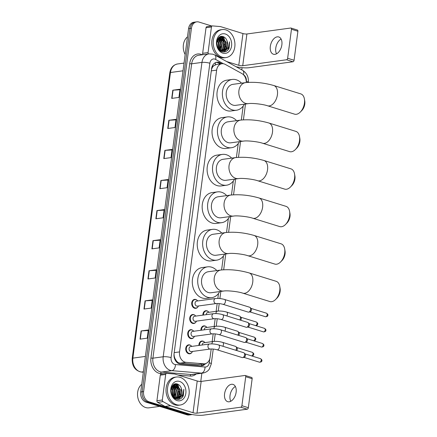 <?xml version="1.0" encoding="UTF-8"?>
<svg xmlns="http://www.w3.org/2000/svg" width="437" height="437" viewBox="0 0 437 437"><rect width="100%" height="100%" fill="white"/><g stroke="black" fill="none" stroke-linecap="round" stroke-linejoin="round"><path stroke-width="0.66" d="M202.894 315.126A4.523 3.458 -97.7 0 1 205.761 310.734A4.523 3.458 -97.7 0 1 206.947 310.838A4.523 3.458 -97.7 0 1 208.045 311.434M200.9 330.285A4.523 3.458 -97.7 0 1 203.762 325.887A4.523 3.458 -97.7 0 1 204.948 325.991A4.523 3.458 -97.7 0 1 206.051 326.592M198.901 345.438A4.523 3.458 -97.7 0 1 201.768 341.046A4.523 3.458 -97.7 0 1 202.954 341.15A4.523 3.458 -97.7 0 1 204.057 341.745M197.803 307.053A4.523 3.458 -97.7 0 1 195.787 308.336A4.523 3.458 -97.7 0 1 194.602 308.232A4.523 3.458 -97.7 0 1 191.701 303.551A4.523 3.458 -97.7 0 1 194.569 299.378A4.523 3.458 -97.7 0 1 195.754 299.482A4.523 3.458 -97.7 0 1 196.858 300.077M195.809 322.206A4.523 3.458 -97.7 0 1 193.793 323.495A4.523 3.458 -97.7 0 1 192.608 323.391A4.523 3.458 -97.7 0 1 189.702 318.71A4.523 3.458 -97.7 0 1 192.575 314.531A4.523 3.458 -97.7 0 1 193.76 314.635A4.523 3.458 -97.7 0 1 194.864 315.23M193.815 337.364A4.523 3.458 -97.7 0 1 191.799 338.648A4.523 3.458 -97.7 0 1 190.614 338.544A4.523 3.458 -97.7 0 1 187.708 333.863A4.523 3.458 -97.7 0 1 190.581 329.689A4.523 3.458 -97.7 0 1 191.767 329.793A4.523 3.458 -97.7 0 1 192.864 330.388M191.821 352.522A4.523 3.458 -97.7 0 1 189.8 353.806A4.523 3.458 -97.7 0 1 188.615 353.702A4.523 3.458 -97.7 0 1 185.714 349.021A4.523 3.458 -97.7 0 1 188.582 344.842A4.523 3.458 -97.7 0 1 189.767 344.946A4.523 3.458 -97.7 0 1 190.871 345.547M246.239 82.538A8.478 6.484 82.3 0 0 241.912 73.574L225.257 64.392A8.478 6.484 82.3 0 0 224.154 63.922A8.478 6.484 82.3 0 0 221.93 63.726A8.478 6.484 82.3 0 0 216.637 70.133L179.541 351.911A8.478 6.484 82.3 0 0 186.031 362.333L203.702 363.797A8.478 6.484 82.3 0 0 204.789 363.77A8.478 6.484 82.3 0 0 210.088 357.362L211.191 348.972M175.128 358.793A8.478 6.484 -97.7 0 1 174.172 355.723L174.15 355.865A2.824 2.163 82.3 0 0 175.128 358.793L176.258 360.651C177.291 362.136 178.596 362.961 180.17 363.131L197.841 364.595L204.789 363.77M221.93 63.726L216.32 64.49L213.704 65.796A2.824 2.163 82.3 0 0 212.06 67.91A8.478 1.83 -172.5 0 0 211.737 67.811M212.06 67.91L212.043 68.057A8.478 6.484 -97.7 0 1 213.704 65.796M212.043 68.057L211.47 69.592M174.03 354.008L174.172 355.723M212.158 341.63L213.185 333.813M214.152 326.472L215.184 318.655M216.151 311.319L217.178 303.502M217.85 298.416L218.5 293.478M221.597 269.935L223.433 256M226.53 232.451L228.365 218.522M231.468 194.973L233.298 181.038M236.401 157.495L238.236 143.56M241.333 120.011L243.169 106.082M221.778 63.747L220.215 62.89A8.478 6.484 82.3 0 0 219.117 62.415A8.478 6.484 82.3 0 0 216.894 62.223A8.478 6.484 82.3 0 0 211.595 68.631L174.068 353.691A8.478 6.484 82.3 0 0 180.557 364.119L200.883 365.802A8.478 6.484 82.3 0 0 201.97 365.774A8.478 6.484 82.3 0 0 205.576 363.595M216.178 62.376A8.478 6.484 -97.7 0 1 217.67 62.611A8.478 6.484 -97.7 0 1 218.773 63.086L220.335 63.944M178.706 393.906A11.302 8.647 -97.7 0 1 178.149 396.96A11.302 8.647 -97.7 0 0 178.706 393.906M177.974 397.479A11.302 8.647 -97.7 0 1 177.706 398.167A11.302 8.647 -97.7 0 0 177.974 397.479M177.679 398.227A11.302 8.647 -97.7 0 1 177.264 399.068A11.302 8.647 -97.7 0 0 177.679 398.227M177.171 383.981A11.302 8.647 -97.7 0 1 178.569 386.1A11.302 8.647 -97.7 0 0 177.171 383.981M180.104 394.212A11.302 8.647 -97.7 0 1 180.033 394.791A11.302 8.647 -97.7 0 0 180.104 394.212M179.787 396.064A11.302 8.647 -97.7 0 1 179.449 397.195A11.302 8.647 -97.7 0 0 179.787 396.064M179.252 397.719A11.302 8.647 -97.7 0 1 178.389 399.413A11.302 8.647 -97.7 0 0 179.252 397.719M224.449 46.464A11.302 8.647 -97.7 0 1 223.891 49.518A11.302 8.647 -97.7 0 0 224.449 46.464M223.717 50.036A11.302 8.647 -97.7 0 1 223.444 50.725A11.302 8.647 -97.7 0 0 223.717 50.036M223.422 50.785A11.302 8.647 -97.7 0 1 223.007 51.626A11.302 8.647 -97.7 0 0 223.422 50.785M222.908 36.539A11.302 8.647 -97.7 0 1 224.312 38.658A11.302 8.647 -97.7 0 0 222.908 36.539M225.847 46.77A11.302 8.647 -97.7 0 1 225.776 47.349A11.302 8.647 -97.7 0 0 225.847 46.77M225.53 48.622A11.302 8.647 -97.7 0 1 225.192 49.752A11.302 8.647 -97.7 0 0 225.53 48.622M224.995 50.277A11.302 8.647 -97.7 0 1 224.132 51.97A11.302 8.647 -97.7 0 0 224.995 50.277M192.231 414.555A8.478 6.484 -97.7 0 1 191.958 414.604A8.478 6.484 -97.7 0 1 189.734 414.407L148.968 401.767A8.478 6.484 -97.7 0 1 143.615 391.563L191.444 28.258A8.478 6.484 -97.7 0 1 196.737 21.85A8.478 6.484 -97.7 0 1 198.961 22.047L211.727 26.002M242.082 67.675L241.792 69.882M201.856 373.225L200.774 381.452M191.958 414.604L189.074 414.992A8.478 6.484 -97.7 0 1 186.85 414.8L146.084 402.16A8.478 6.484 -97.7 0 1 140.725 391.956L188.56 28.645L190.002 28.454A8.478 6.484 -97.7 0 1 195.295 22.047A8.478 6.484 -97.7 0 0 190.002 28.454L142.172 391.76L190.002 28.454L191.444 28.258M146.084 402.16L147.526 401.964A8.478 6.484 -97.7 0 1 142.172 391.76A8.478 6.484 -97.7 0 0 147.526 401.964L188.292 414.604L147.526 401.964L148.968 401.767M190.516 414.8A8.478 6.484 -97.7 0 1 188.292 414.604A8.478 6.484 -97.7 0 0 190.516 414.8M204.074 363.868A8.478 6.484 -97.7 0 1 201.244 365.818A8.478 5.386 -85.3 0 0 201.675 364.19M179.782 393.819A11.302 8.647 82.3 0 0 178.372 386.466M177.722 385.303A11.302 8.647 82.3 0 0 176.685 383.883M225.525 46.377A11.302 8.647 82.3 0 0 224.11 39.024M223.465 37.861A11.302 8.647 82.3 0 0 222.428 36.44M140.02 339.15L147.236 338.172L148.312 329.962L141.102 330.946L140.02 339.15M148.241 330.514L141.375 330.918A2.261 0.486 -172.5 0 0 141.102 330.946M143.981 309.057L151.197 308.08L152.278 299.869L145.062 300.853L143.981 309.057M152.202 300.421L145.341 300.825A2.261 0.486 -172.5 0 0 145.062 300.853M147.941 278.964L155.157 277.987L156.238 269.776L149.022 270.76L147.941 278.964M156.167 270.328L149.301 270.732A2.261 0.486 -172.5 0 0 149.022 270.76M151.907 248.872L159.123 247.888L160.199 239.684L152.983 240.661L151.907 248.872M160.128 240.235L153.261 240.64A2.261 0.486 -172.5 0 0 152.983 240.661M171.714 98.401L178.93 97.424L180.011 89.219L172.795 90.197L171.714 98.401M179.935 89.771L173.074 90.169A2.261 0.486 -172.5 0 0 172.795 90.197M167.753 128.5L174.969 127.517L176.045 119.312L168.835 120.29L167.753 128.5M175.974 119.864L169.108 120.262A2.261 0.486 -172.5 0 0 168.835 120.29M163.788 158.593L171.004 157.61L172.085 149.405L164.869 150.383L163.788 158.593M172.014 149.957L165.148 150.355A2.261 0.486 -172.5 0 0 164.869 150.383M159.827 188.686L167.043 187.702L168.125 179.498L160.909 180.476L159.827 188.686M168.054 180.049L161.187 180.454A2.261 0.486 -172.5 0 0 160.909 180.476M155.867 218.779L163.083 217.795L164.165 209.591L156.949 210.568L155.867 218.779M164.088 210.142L157.222 210.547A2.261 0.486 -172.5 0 0 156.949 210.568M188.56 28.645A8.478 6.484 -97.7 0 1 193.853 22.243L196.737 21.85M276.528 53.822A9.046 5.49 107.2 0 1 275.769 48.07A9.046 5.49 107.2 0 1 281.106 39.057M281.87 44.809A9.046 5.49 -72.8 0 0 278.773 36.959A9.046 5.49 -72.8 0 0 270.323 46.382A9.046 5.49 -72.8 0 0 273.42 54.232A9.046 5.49 -72.8 0 0 281.87 44.809M203.058 54.674A1.415 1.082 -97.7 0 1 202.664 53.303L208.072 52.566L211.442 26.99L206.029 27.722A1.415 1.082 -97.7 0 1 206.914 26.657L212.322 25.92A1.415 1.082 82.3 0 0 211.442 26.99M202.664 53.303L206.029 27.722M236.095 66.741A11.302 2.442 -172.5 0 0 249.166 67.708L292.998 61.754L286.563 59.76L242.726 65.714A2.824 0.612 7.5 0 1 238.777 65.293L226.634 61.524M297.176 30.016A1.415 0.858 107.2 0 1 297.417 30.038A1.415 0.858 107.2 0 1 297.897 31.262L291.463 29.268A1.415 0.858 -72.8 0 0 290.976 28.039A1.415 0.858 -72.8 0 0 290.742 28.023L246.905 33.977A2.824 0.612 7.5 0 1 242.956 33.556L220.521 26.602A1.415 1.082 82.3 0 0 220.335 26.564L212.502 25.914A1.415 1.082 82.3 0 0 212.322 25.92M286.563 59.76A1.415 0.858 -72.8 0 0 287.644 58.268L294.079 60.262L297.897 31.262M294.079 60.262A1.415 0.858 107.2 0 1 292.998 61.754M287.644 58.268L291.463 29.268M208.072 52.566A1.415 1.082 82.3 0 0 208.471 53.937M185.151 54.521A12.717 9.729 -97.7 0 1 187.473 36.877M222.275 57.252A14.131 10.81 -97.7 0 1 213.196 42.624A14.131 10.81 -97.7 0 1 222.171 29.574A14.131 10.81 -97.7 0 1 225.874 29.896A14.131 10.81 -97.7 0 1 234.953 44.525A14.131 10.81 -97.7 0 1 225.978 57.575A14.131 10.81 -97.7 0 1 222.275 57.252M225.978 57.575L224.531 57.771A14.131 10.81 -97.7 0 1 220.832 57.449A14.131 10.81 -97.7 0 1 211.754 42.821A14.131 10.81 -97.7 0 1 220.729 29.765L222.171 29.574M229.119 48.168L229.583 41.815C229.638 46.196 227.95 49.064 224.525 50.419A7.063 5.402 -97.7 0 0 227.196 41.313C226.464 38.969 225.192 37.424 223.383 36.686C215.96 33.638 214.185 49.703 221.969 51.692C225.05 52.516 227.431 51.342 229.119 48.168M225.334 33.999A9.893 7.566 -97.7 0 1 231.583 45.901A9.893 7.566 -97.7 0 1 222.815 53.15A9.893 7.566 -97.7 0 1 216.566 41.247A9.893 7.566 -97.7 0 1 225.334 33.999M221.117 51.102L221.783 50.921M222.001 50.845L224.339 48.966L225.541 42.089L221.646 37.189L220.117 36.987M220.751 51.118L222.012 50.932M222.231 50.861L224.793 48.906L225.989 42.028L222.094 37.123L219.352 37.227M220.499 50.954L220.843 50.768M221.056 50.637L222.537 49.212L223.739 42.334L219.844 37.429L219.276 37.287M220.619 51.036L221.078 50.829M221.297 50.708L222.985 49.152L224.186 42.269L220.292 37.369L219.456 37.183M220.084 50.217L220.734 49.457L221.93 42.575L218.593 37.904M220.33 50.342L221.182 49.397L222.384 42.515L218.768 37.719M219.063 49.507L220.128 42.821L217.866 38.871M219.325 49.714L220.581 42.76L218.047 38.593M218.036 48.228L218.325 43.066L217.173 40.384M218.292 48.649L218.779 43.006L217.336 39.931M217.184 46.24L216.757 42.498M220.341 36.948L219.593 37.063M219.658 50.293L222.695 50.889L224.525 50.419M218.522 48.993L221.198 50.681L223.143 50.829M222.919 50.856L226.142 48.72L227.196 41.313M217.331 46.693L216.801 42.067M218.549 49.02L218.866 42.717L217.5 39.554M219.778 50.036L220.669 42.471L218.38 38.15M222.826 50.413L224.274 41.979L221.395 37.112M221.171 36.932L220.652 36.577M224.006 51.981L227.022 48.999M219.625 49.933L220.685 46.491M219.953 40.996L218.26 38.298M221.756 40.75L219.259 37.298M223.558 40.504L221.035 37.036M220.887 36.916L220.472 36.637M223.831 51.987L226.595 49.376M226.694 51.08L228.065 49.638L229.583 41.815M304.403 98.948L304.758 100.969A7.773 4.714 107.2 0 1 304.797 104.022A7.773 4.714 107.2 0 1 301.787 110.556L300.35 112.025A10.597 6.429 -72.8 0 0 304.452 103.11A10.597 6.429 -72.8 0 0 304.403 98.948A10.597 6.429 -72.8 0 0 300.825 93.906L273.791 85.526A10.597 6.429 107.2 0 1 277.419 94.731A10.597 6.429 107.2 0 1 267.515 105.77L294.549 114.155A10.597 6.429 -72.8 0 0 300.35 112.025M248.385 103.629A10.597 8.106 82.3 0 1 245.605 103.383A10.597 8.106 82.3 0 1 238.913 90.634A10.597 8.106 82.3 0 1 245.528 82.626L232.905 84.341A10.597 8.106 82.3 0 0 226.175 94.13A10.597 8.106 82.3 0 0 232.981 105.104A10.597 8.106 82.3 0 0 235.756 105.344L248.385 103.629C251.575 103.001 262.555 104.05 267.515 105.77M244.376 104.175A15.546 11.892 -97.7 0 1 236.422 110.244A15.546 11.892 -97.7 0 1 232.347 109.889A15.546 11.892 -97.7 0 1 222.367 93.797A15.546 11.892 -97.7 0 1 232.238 79.441A15.546 11.892 -97.7 0 1 236.313 79.796A15.546 11.892 -97.7 0 1 241.524 83.172M236.422 110.244L231.015 110.982A15.546 11.892 -97.7 0 1 226.94 110.627A15.546 11.892 -97.7 0 1 216.954 94.534A15.546 11.892 -97.7 0 1 226.825 80.173L232.238 79.441M299.471 136.426L299.826 138.447A7.773 4.714 107.2 0 1 299.858 141.501A7.773 4.714 107.2 0 1 296.854 148.034L295.417 149.503A10.597 6.429 -72.8 0 0 299.52 140.594A10.597 6.429 -72.8 0 0 299.471 136.426A10.597 6.429 -72.8 0 0 295.893 131.39L268.859 123.005A10.597 6.429 107.2 0 1 272.486 132.209A10.597 6.429 107.2 0 1 262.582 143.249L289.616 151.634A10.597 6.429 -72.8 0 0 295.417 149.503M243.447 141.107A10.597 8.106 82.3 0 1 240.672 140.867A10.597 8.106 82.3 0 1 233.975 128.112A10.597 8.106 82.3 0 1 240.596 120.104L227.972 121.819A10.597 8.106 82.3 0 0 221.237 131.608A10.597 8.106 82.3 0 0 228.048 142.582A10.597 8.106 82.3 0 0 230.823 142.823L243.447 141.107C246.637 140.479 257.617 141.528 262.582 143.249M239.443 141.654A15.546 11.892 -97.7 0 1 231.49 147.722A15.546 11.892 -97.7 0 1 227.415 147.367A15.546 11.892 -97.7 0 1 217.429 131.28A15.546 11.892 -97.7 0 1 227.306 116.919A15.546 11.892 -97.7 0 1 231.375 117.274A15.546 11.892 -97.7 0 1 236.586 120.65M231.49 147.722L226.076 148.46A15.546 11.892 -97.7 0 1 222.007 148.105A15.546 11.892 -97.7 0 1 212.021 132.012A15.546 11.892 -97.7 0 1 221.892 117.657L227.306 116.919M294.538 173.904L294.893 175.925A7.773 4.714 107.2 0 1 294.926 178.984A7.773 4.714 107.2 0 1 291.916 185.517L290.479 186.981A10.597 6.429 -72.8 0 0 294.582 178.072A10.597 6.429 -72.8 0 0 294.538 173.904A10.597 6.429 -72.8 0 0 290.96 168.868L263.926 160.483A10.597 6.429 107.2 0 1 267.548 169.687A10.597 6.429 107.2 0 1 257.644 180.732L284.684 189.112A10.597 6.429 -72.8 0 0 290.479 186.981M238.515 178.591A10.597 8.106 82.3 0 1 235.74 178.345A10.597 8.106 82.3 0 1 229.043 165.59A10.597 8.106 82.3 0 1 235.663 157.588L223.034 159.303A10.597 8.106 82.3 0 0 216.304 169.092A10.597 8.106 82.3 0 0 223.11 180.06A10.597 8.106 82.3 0 0 225.891 180.306L238.515 178.591C241.705 177.963 252.684 179.012 257.644 180.732M234.505 179.132A15.546 11.892 -97.7 0 1 226.557 185.206A15.546 11.892 -97.7 0 1 222.482 184.851A15.546 11.892 -97.7 0 1 212.497 168.758A15.546 11.892 -97.7 0 1 222.367 154.398A15.546 11.892 -97.7 0 1 226.442 154.758A15.546 11.892 -97.7 0 1 231.654 158.128M226.557 185.206L221.144 185.938A15.546 11.892 -97.7 0 1 217.069 185.583A15.546 11.892 -97.7 0 1 207.083 169.49A15.546 11.892 -97.7 0 1 216.96 155.135L222.367 154.398M289.6 211.388L289.955 213.409A7.773 4.714 107.2 0 1 289.993 216.462A7.773 4.714 107.2 0 1 286.983 222.996L285.547 224.465A10.597 6.429 -72.8 0 0 289.649 215.55A10.597 6.429 -72.8 0 0 289.6 211.388A10.597 6.429 -72.8 0 0 286.022 206.346L258.988 197.966A10.597 6.429 107.2 0 1 262.615 207.171A10.597 6.429 107.2 0 1 252.712 218.21L279.746 226.595A10.597 6.429 -72.8 0 0 285.547 224.465M233.582 216.069A10.597 8.106 82.3 0 1 230.802 215.823A10.597 8.106 82.3 0 1 224.11 203.074A10.597 8.106 82.3 0 1 230.731 195.066L218.101 196.781A10.597 8.106 82.3 0 0 211.371 206.57A10.597 8.106 82.3 0 0 218.178 217.539A10.597 8.106 82.3 0 0 220.953 217.784L233.582 216.069C236.772 215.441 247.752 216.49 252.712 218.21M229.572 216.615A15.546 11.892 -97.7 0 1 221.619 222.684A15.546 11.892 -97.7 0 1 217.55 222.329A15.546 11.892 -97.7 0 1 207.564 206.237A15.546 11.892 -97.7 0 1 217.435 191.881A15.546 11.892 -97.7 0 1 221.51 192.236A15.546 11.892 -97.7 0 1 226.721 195.612M221.619 222.684L216.211 223.422A15.546 11.892 -97.7 0 1 212.136 223.067A15.546 11.892 -97.7 0 1 202.151 206.974A15.546 11.892 -97.7 0 1 212.021 192.613L217.435 191.881M284.667 248.866L285.022 250.887A7.773 4.714 107.2 0 1 285.055 253.941A7.773 4.714 107.2 0 1 282.051 260.474L280.614 261.943A10.597 6.429 -72.8 0 0 284.716 253.034A10.597 6.429 -72.8 0 0 284.667 248.866A10.597 6.429 -72.8 0 0 281.089 243.83L254.055 235.445A10.597 6.429 107.2 0 1 257.683 244.649A10.597 6.429 107.2 0 1 247.779 255.689L274.813 264.074A10.597 6.429 -72.8 0 0 280.614 261.943M228.649 253.547A10.597 8.106 82.3 0 1 225.869 253.307A10.597 8.106 82.3 0 1 219.172 240.552A10.597 8.106 82.3 0 1 225.792 232.544L213.169 234.259A10.597 8.106 82.3 0 0 206.433 244.048A10.597 8.106 82.3 0 0 213.245 255.022A10.597 8.106 82.3 0 0 216.02 255.263L228.649 253.547C231.834 252.919 242.814 253.968 247.779 255.689M224.64 254.094A15.546 11.892 -97.7 0 1 216.686 260.162A15.546 11.892 -97.7 0 1 212.611 259.807A15.546 11.892 -97.7 0 1 202.626 243.72A15.546 11.892 -97.7 0 1 212.502 229.359A15.546 11.892 -97.7 0 1 216.577 229.715A15.546 11.892 -97.7 0 1 221.783 233.09M216.686 260.162L211.273 260.9A15.546 11.892 -97.7 0 1 207.204 260.545A15.546 11.892 -97.7 0 1 197.218 244.452A15.546 11.892 -97.7 0 1 207.089 230.097L212.502 229.359M279.735 286.344L280.09 288.365A7.773 4.714 107.2 0 1 280.122 291.419A7.773 4.714 107.2 0 1 277.113 297.958L275.681 299.421A10.597 6.429 -72.8 0 0 279.784 290.512A10.597 6.429 -72.8 0 0 279.735 286.344A10.597 6.429 -72.8 0 0 276.157 281.308L249.123 272.923A10.597 6.429 107.2 0 1 252.744 282.127A10.597 6.429 107.2 0 1 242.846 293.172L269.88 301.552A10.597 6.429 -72.8 0 0 275.681 299.421M223.711 291.026A10.597 8.106 82.3 0 1 220.936 290.785A10.597 8.106 82.3 0 1 214.239 278.03A10.597 8.106 82.3 0 1 220.86 270.028L208.231 271.743A10.597 8.106 82.3 0 0 201.501 281.532A10.597 8.106 82.3 0 0 208.307 292.5A10.597 8.106 82.3 0 0 211.087 292.746L223.711 291.026C226.901 290.403 237.881 291.452 242.846 293.172M219.702 291.572A15.546 11.892 -97.7 0 1 211.754 297.646A15.546 11.892 -97.7 0 1 207.679 297.291A15.546 11.892 -97.7 0 1 197.693 281.199A15.546 11.892 -97.7 0 1 207.57 266.838A15.546 11.892 -97.7 0 1 211.639 267.193A15.546 11.892 -97.7 0 1 216.85 270.569M211.754 297.646L206.34 298.378A15.546 11.892 -97.7 0 1 202.265 298.023A15.546 11.892 -97.7 0 1 192.28 281.931A15.546 11.892 -97.7 0 1 202.156 267.575L207.57 266.838M216.228 303.562L197.327 306.129A2.546 1.945 -97.7 0 1 196.661 306.075A2.546 1.945 -97.7 0 1 195.028 303.442A2.546 1.945 -97.7 0 1 196.639 301.093L215.545 298.52A2.546 1.945 -97.7 0 0 213.939 300.601A2.546 1.945 -97.7 0 0 215.561 303.507A2.546 1.945 -97.7 0 0 216.228 303.562C218.232 303.393 220.499 303.644 223.034 304.31L248.221 312.122A2.546 1.546 107.2 0 0 248.653 312.155A2.546 1.546 107.2 0 0 248.729 312.144A2.546 1.546 107.2 0 0 250.598 309.472A2.546 1.546 107.2 0 0 250.161 307.533A2.546 1.546 107.2 0 0 249.729 307.266L224.542 299.454A2.546 1.546 107.2 0 1 225.41 301.661A2.546 1.546 107.2 0 1 225.388 301.82A2.546 1.546 107.2 0 1 223.034 304.31M198.453 305.976A4.239 3.245 -97.7 0 1 196.109 308.009A4.239 3.245 -97.7 0 1 195 307.91A4.239 3.245 -97.7 0 1 192.275 303.524A4.239 3.245 -97.7 0 1 194.968 299.607A4.239 3.245 -97.7 0 1 196.082 299.706A4.239 3.245 -97.7 0 1 197.77 300.94M250.161 307.533L251.117 308.533A1.835 1.114 107.2 0 1 251.433 309.931A1.835 1.114 107.2 0 1 250.084 311.86A1.835 1.114 107.2 0 1 250.03 311.871M214.234 318.72L195.328 321.288A2.546 1.945 -97.7 0 1 194.662 321.228A2.546 1.945 -97.7 0 1 193.028 318.595A2.546 1.945 -97.7 0 1 194.645 316.246L213.551 313.679A2.546 1.945 -97.7 0 0 211.945 315.754A2.546 1.945 -97.7 0 0 213.567 318.66A2.546 1.945 -97.7 0 0 214.234 318.72C216.239 318.551 218.505 318.802 221.035 319.469L246.228 327.28A2.546 1.546 107.2 0 0 246.654 327.313A2.546 1.546 107.2 0 0 246.736 327.297A2.546 1.546 107.2 0 0 248.604 324.631A2.546 1.546 107.2 0 0 248.161 322.692A2.546 1.546 107.2 0 0 247.735 322.419L222.542 314.613A2.546 1.546 107.2 0 1 223.416 316.82A2.546 1.546 107.2 0 1 223.389 316.972A2.546 1.546 107.2 0 1 221.035 319.469M196.459 321.135A4.239 3.245 -97.7 0 1 194.115 323.162A4.239 3.245 -97.7 0 1 193.007 323.069A4.239 3.245 -97.7 0 1 190.281 318.677A4.239 3.245 -97.7 0 1 192.974 314.76A4.239 3.245 -97.7 0 1 194.083 314.858A4.239 3.245 -97.7 0 1 195.771 316.093M248.161 322.692L249.123 323.691A1.835 1.114 107.2 0 1 249.44 325.09A1.835 1.114 107.2 0 1 248.09 327.018A1.835 1.114 107.2 0 1 248.03 327.029M212.24 333.873L193.334 336.446A2.546 1.945 -97.7 0 1 192.668 336.386A2.546 1.945 -97.7 0 1 191.035 333.753A2.546 1.945 -97.7 0 1 192.651 331.404L211.552 328.837A2.546 1.945 -97.7 0 0 209.951 330.913A2.546 1.945 -97.7 0 0 211.574 333.819A2.546 1.945 -97.7 0 0 212.24 333.873C214.245 333.704 216.512 333.955 219.041 334.627L244.228 342.433A2.546 1.546 107.2 0 0 244.66 342.466A2.546 1.546 107.2 0 0 244.742 342.455A2.546 1.546 107.2 0 0 246.61 339.784A2.546 1.546 107.2 0 0 246.168 337.85A2.546 1.546 107.2 0 0 245.736 337.577L220.548 329.766A2.546 1.546 107.2 0 1 221.417 331.973A2.546 1.546 107.2 0 1 221.395 332.131A2.546 1.546 107.2 0 1 219.041 334.627M194.46 336.288A4.239 3.245 -97.7 0 1 192.122 338.32A4.239 3.245 -97.7 0 1 191.007 338.222A4.239 3.245 -97.7 0 1 188.287 333.835A4.239 3.245 -97.7 0 1 190.98 329.919A4.239 3.245 -97.7 0 1 192.089 330.017A4.239 3.245 -97.7 0 1 193.777 331.251M246.168 337.85L247.124 338.844A1.835 1.114 107.2 0 1 247.446 340.248A1.835 1.114 107.2 0 1 246.097 342.171A1.835 1.114 107.2 0 1 246.036 342.182M210.241 349.032L191.34 351.599A2.546 1.945 -97.7 0 1 190.674 351.539A2.546 1.945 -97.7 0 1 189.041 348.906A2.546 1.945 -97.7 0 1 190.652 346.557L209.558 343.99A2.546 1.945 -97.7 0 0 207.952 346.066A2.546 1.945 -97.7 0 0 209.574 348.972A2.546 1.945 -97.7 0 0 210.241 349.032C212.245 348.863 214.518 349.114 217.047 349.78L242.235 357.592A2.546 1.546 107.2 0 0 242.666 357.624A2.546 1.546 107.2 0 0 242.743 357.608A2.546 1.546 107.2 0 0 244.611 354.942A2.546 1.546 107.2 0 0 244.174 353.003A2.546 1.546 107.2 0 0 243.742 352.73L218.555 344.924A2.546 1.546 107.2 0 1 219.423 347.131A2.546 1.546 107.2 0 1 219.401 347.284A2.546 1.546 107.2 0 1 217.047 349.78M192.466 351.446A4.239 3.245 -97.7 0 1 190.122 353.478A4.239 3.245 -97.7 0 1 189.013 353.38A4.239 3.245 -97.7 0 1 186.293 348.988A4.239 3.245 -97.7 0 1 188.981 345.077A4.239 3.245 -97.7 0 1 190.095 345.17A4.239 3.245 -97.7 0 1 191.783 346.404M244.174 353.003L245.13 354.003A1.835 1.114 107.2 0 1 245.447 355.401A1.835 1.114 107.2 0 1 244.097 357.329A1.835 1.114 107.2 0 1 244.043 357.34M206.215 314.673A2.546 1.945 -97.7 0 1 207.832 312.45L217.571 311.122A2.546 1.945 -97.7 0 0 215.965 313.203A2.546 1.945 -97.7 0 0 215.954 313.575M203.467 315.05A4.239 3.245 -97.7 0 1 206.16 310.964A4.239 3.245 -97.7 0 1 207.269 311.062A4.239 3.245 -97.7 0 1 208.957 312.297M226.825 315.935A2.546 1.546 107.2 0 0 227.409 314.422A2.546 1.546 107.2 0 0 226.563 312.056L239.569 316.088A2.546 1.546 107.2 0 1 239.995 316.361L240.956 317.355A1.835 1.114 107.2 0 1 241.273 318.759A1.835 1.114 107.2 0 1 240.64 320.223M239.995 316.361A2.546 1.546 107.2 0 1 239.826 319.966M204.221 329.831A2.546 1.945 -97.7 0 1 205.832 327.603L215.578 326.281A2.546 1.945 -97.7 0 0 213.972 328.356A2.546 1.945 -97.7 0 0 213.961 328.733M201.473 330.203A4.239 3.245 -97.7 0 1 204.161 326.117A4.239 3.245 -97.7 0 1 205.275 326.215A4.239 3.245 -97.7 0 1 206.963 327.45M224.826 331.093A2.546 1.546 107.2 0 0 225.416 329.574A2.546 1.546 107.2 0 0 224.569 327.209L237.57 331.241A2.546 1.546 107.2 0 1 238.001 331.514L238.963 332.513A1.835 1.114 107.2 0 1 239.279 333.912A1.835 1.114 107.2 0 1 238.64 335.376M238.001 331.514A2.546 1.546 107.2 0 1 237.832 335.124M202.227 344.99A2.546 1.945 -97.7 0 1 203.839 342.761L213.578 341.439A2.546 1.945 -97.7 0 0 211.972 343.515A2.546 1.945 -97.7 0 0 211.967 343.886M199.48 345.361A4.239 3.245 -97.7 0 1 202.167 341.275A4.239 3.245 -97.7 0 1 203.281 341.373A4.239 3.245 -97.7 0 1 204.969 342.608M222.832 346.251A2.546 1.546 107.2 0 0 223.422 344.733A2.546 1.546 107.2 0 0 222.575 342.368L235.576 346.399A2.546 1.546 107.2 0 1 236.007 346.672L236.963 347.672A1.835 1.114 107.2 0 1 237.286 349.07A1.835 1.114 107.2 0 1 236.646 350.534M236.007 346.672A2.546 1.546 107.2 0 1 235.833 350.283M230.791 401.264A9.046 5.49 107.2 0 1 230.026 395.512A9.046 5.49 107.2 0 1 235.368 386.499M236.127 392.251A9.046 5.49 -72.8 0 0 233.03 384.402A9.046 5.49 -72.8 0 0 224.58 393.824A9.046 5.49 -72.8 0 0 227.677 401.674A9.046 5.49 -72.8 0 0 236.127 392.251M162.329 400.008A1.415 1.082 82.3 0 0 163.039 401.63L170.419 405.7A1.415 1.082 82.3 0 0 170.605 405.776L165.191 406.514A1.415 1.082 -97.7 0 1 165.006 406.432L157.631 402.368A1.415 1.082 -97.7 0 1 156.921 400.745L162.329 400.008L165.699 374.433L160.286 375.164A1.415 1.082 -97.7 0 1 161.171 374.099L166.584 373.362A1.415 1.082 82.3 0 0 165.699 374.433M156.921 400.745L160.286 375.164M165.191 406.514L187.626 413.468A11.302 2.442 -172.5 0 0 203.423 415.15L247.255 409.196L240.82 407.202L196.989 413.156A2.824 0.612 7.5 0 1 193.039 412.736L170.605 405.776M251.433 377.459A1.415 0.858 107.2 0 1 251.674 377.481A1.415 0.858 107.2 0 1 252.154 378.704L245.72 376.71A1.415 0.858 -72.8 0 0 245.233 375.481A1.415 0.858 -72.8 0 0 244.999 375.465L201.167 381.419A2.824 0.612 7.5 0 1 197.218 380.998L174.778 374.045A1.415 1.082 82.3 0 0 174.592 374.006L166.765 373.356A1.415 1.082 82.3 0 0 166.584 373.362M240.82 407.202A1.415 0.858 -72.8 0 0 241.901 405.711L248.336 407.705L252.154 378.704M248.336 407.705A1.415 0.858 107.2 0 1 247.255 409.196M241.901 405.711L245.72 376.71M159.696 406.383L149.017 407.83A12.717 9.729 -97.7 0 1 145.685 407.541A12.717 9.729 -97.7 0 1 137.753 397.091A12.717 9.729 -97.7 0 1 141.73 384.32M176.532 404.695A14.131 10.81 -97.7 0 1 167.453 390.066A14.131 10.81 -97.7 0 1 176.428 377.016A14.131 10.81 -97.7 0 1 180.131 377.339A14.131 10.81 -97.7 0 1 189.21 391.967A14.131 10.81 -97.7 0 1 180.235 405.017A14.131 10.81 -97.7 0 1 176.532 404.695M180.235 405.017L178.793 405.214A14.131 10.81 -97.7 0 1 175.09 404.891A14.131 10.81 -97.7 0 1 166.011 390.263A14.131 10.81 -97.7 0 1 174.986 377.207L176.428 377.016M183.376 395.611L183.84 389.258C183.895 393.639 182.213 396.506 178.782 397.861A7.063 5.402 -97.7 0 0 181.459 388.755C180.721 386.412 179.454 384.866 177.641 384.128C170.217 381.08 168.442 397.146 176.226 399.134C179.307 399.959 181.688 398.784 183.376 395.611M179.591 381.441A9.893 7.566 -97.7 0 1 185.84 393.344A9.893 7.566 -97.7 0 1 177.072 400.592A9.893 7.566 -97.7 0 1 170.823 388.69A9.893 7.566 -97.7 0 1 179.591 381.441M175.374 398.544L176.04 398.364M176.258 398.282L178.596 396.408L179.798 389.531L175.903 384.631L174.374 384.429M175.008 398.56L176.269 398.375M176.488 398.304L179.05 396.348L180.252 389.471L176.357 384.565L173.609 384.669M174.756 398.397L175.1 398.211M175.313 398.08L176.794 396.654L177.996 389.777L174.101 384.871L173.533 384.729M174.882 398.478L175.341 398.271M175.554 398.151L177.247 396.594L178.443 389.711L174.554 384.811L173.713 384.626M174.341 397.659L174.991 396.9L176.193 390.017L172.85 385.347M174.587 397.785L175.439 396.84L176.641 389.957L173.03 385.161M173.325 396.949L174.385 390.263L172.123 386.313M173.582 397.157L174.838 390.203L172.304 386.035M172.298 395.671L172.582 390.509L171.43 387.827M172.549 396.091L173.036 390.449L171.599 387.373M171.441 393.682L171.014 389.941M174.598 384.391L173.855 384.505M173.921 397.736L176.952 398.331L178.782 397.861M172.779 396.435L175.456 398.123L177.406 398.271M177.176 398.298L180.399 396.162L181.459 388.755M171.588 394.136L171.058 389.509M172.806 396.463L173.123 390.159L171.757 386.996M174.035 397.473L174.926 389.913L172.637 385.592M177.083 397.856L178.536 389.422L175.658 384.555M175.428 384.374L174.915 384.019M178.263 399.423L181.284 396.441M173.882 397.375L174.942 393.934M174.21 388.438L172.522 385.74M176.013 388.193L173.516 384.74M177.815 387.947L175.297 384.478M175.144 384.358L174.734 384.079M178.088 399.429L180.852 396.818M180.951 398.522L182.327 397.08L183.84 389.258M176.144 361.546A8.478 5.386 -85.3 0 0 176.258 360.651M215.206 64.813A8.478 4.747 -61.1 0 0 215.343 62.699M211.306 70.86L216.637 70.133M197.841 364.595L203.702 363.797M180.17 363.131L186.031 362.333M174.21 352.632L179.541 351.911M223.465 63.758L215.594 59.416A5.654 4.321 82.3 0 0 214.862 59.104A5.654 4.321 82.3 0 0 209.853 63.245L171.096 357.613A5.654 4.321 82.3 0 0 174.669 364.414A5.654 4.321 82.3 0 0 175.423 364.562L205.024 367.014A5.654 4.321 82.3 0 0 209.279 362.726L209.804 358.75M205.024 367.014A5.654 3.589 -85.3 0 1 201.452 373.122L171.85 370.674A11.302 8.647 -97.7 0 1 170.337 370.379A11.302 8.647 -97.7 0 1 163.198 356.772L201.954 62.404A11.302 8.647 -97.7 0 1 209.012 53.866L198.731 55.259A11.302 8.647 82.3 0 0 191.668 63.802L152.917 358.171A11.302 8.647 82.3 0 0 160.057 371.772A11.302 8.647 82.3 0 0 161.57 372.067L191.171 374.52A11.302 8.647 82.3 0 0 192.624 374.482L202.905 373.083A11.302 8.647 -97.7 0 1 201.452 373.122L191.171 374.52A1.415 0.896 94.7 0 0 190.281 376.049L177.952 375.028M163.274 373.81L160.674 373.597A12.717 9.729 -97.7 0 1 150.94 357.958L189.696 63.589A1.415 0.306 -172.5 0 0 191.668 63.802L201.954 62.404A5.654 1.224 7.5 0 1 209.853 63.245M160.674 373.597A1.415 0.896 94.7 0 1 161.57 372.067L171.85 370.674A5.654 3.589 -85.3 0 0 175.423 364.562M189.696 63.589A12.717 9.729 -97.7 0 1 200.971 54.275A12.717 9.729 -97.7 0 1 202.244 54.783M196.137 374.006A12.717 9.729 -97.7 0 1 190.281 376.049M143.615 391.563L140.725 391.956M189.734 414.407L186.85 414.8M171.096 357.613A5.654 1.224 7.5 0 0 163.198 356.772L152.917 358.171A1.415 0.306 -172.5 0 1 150.94 357.958M246.255 81.856L246.331 81.282A5.654 4.321 82.3 0 0 243.529 74.814M209.279 362.726A5.654 1.224 7.5 0 1 211.279 363.95L213.234 349.065M246.331 81.282A5.654 1.224 7.5 0 1 248.309 82.358M243.502 74.782A5.654 3.168 -61.1 0 0 242.617 70.335L214.714 54.958A5.654 3.168 -61.1 0 1 215.594 59.416M218.773 63.086L220.215 62.89M143.325 372.204L141.266 372.034A2.824 1.797 -85.3 0 0 141.517 372.024L143.331 372.177M141.266 372.034C134.951 370.554 131.93 366.015 132.203 358.422A2.824 0.612 7.5 0 1 132.864 358.127A11.302 8.647 82.3 0 0 141.517 372.024L143.385 371.772M183.005 70.805L170.463 72.509A2.824 0.612 -172.5 0 0 169.807 72.81C170.676 67.801 173.249 64.851 177.526 63.971A11.302 8.647 82.3 0 0 170.463 72.509L132.864 358.127L145.406 356.423M156.146 218.74L157.222 210.547M160.106 188.647L161.187 180.454M164.066 158.555L165.148 150.355M168.032 128.462L169.108 120.262M171.992 98.369L173.074 90.169M152.185 248.833L153.261 240.64M148.219 278.926L149.301 270.732M144.259 309.019L145.341 300.825M140.299 339.112L141.375 330.918M242.726 65.714L246.905 33.977M238.777 65.293L242.956 33.556M221.406 36.424A11.302 8.647 -97.7 0 1 221.936 37.074M222.176 37.402A11.302 8.647 -97.7 0 1 223.711 40.302M224.58 43.973A11.302 8.647 -97.7 0 1 224.154 49.212M265.467 316.732C267.187 316.634 267.974 316.126 267.832 315.214C268.192 314.837 267.766 314.17 266.554 313.22A1.835 1.114 107.2 0 1 267.182 314.815A1.835 1.114 107.2 0 1 265.467 316.732L249.893 311.903M267.832 315.214A1.835 0.399 -172.5 0 0 267.182 314.815M263.473 331.885C265.193 331.787 265.98 331.284 265.838 330.372C266.199 329.995 265.772 329.329 264.56 328.378A1.835 1.114 107.2 0 1 265.188 329.973A1.835 1.114 107.2 0 1 263.473 331.885L247.899 327.056M265.838 330.372A1.835 0.399 -172.5 0 0 265.188 329.973M261.479 347.044C263.194 346.945 263.986 346.437 263.844 345.525C264.205 345.148 263.779 344.482 262.566 343.531A1.835 1.114 107.2 0 1 263.194 345.126A1.835 1.114 107.2 0 1 261.479 347.044L245.9 342.215M263.844 345.525A1.835 0.399 -172.5 0 0 263.194 345.126M259.48 362.197C261.2 362.098 261.992 361.596 261.845 360.683C262.205 360.307 261.779 359.64 260.567 358.69A1.835 1.114 107.2 0 1 261.195 360.285A1.835 1.114 107.2 0 1 259.48 362.197L243.906 357.368M261.845 360.683A1.835 0.399 -172.5 0 0 261.195 360.285M255.306 325.554C257.027 325.456 257.814 324.948 257.672 324.041C258.032 323.659 257.606 322.998 256.393 322.042A1.835 1.114 107.2 0 1 257.022 323.637A1.835 1.114 107.2 0 1 255.547 325.581M257.672 324.041A1.835 0.399 -172.5 0 0 257.022 323.637M253.313 340.707C255.033 340.609 255.82 340.106 255.678 339.194C256.038 338.817 255.612 338.151 254.4 337.2A1.835 1.114 107.2 0 1 255.028 338.795A1.835 1.114 107.2 0 1 253.553 340.74M255.678 339.194A1.835 0.399 -172.5 0 0 255.028 338.795M251.313 355.865C253.034 355.767 253.826 355.265 253.678 354.352C254.039 353.97 253.613 353.309 252.406 352.359A1.835 1.114 107.2 0 1 253.034 353.954A1.835 1.114 107.2 0 1 251.559 355.893M253.678 354.352A1.835 0.399 -172.5 0 0 253.034 353.954M196.989 413.156L201.167 381.419M193.039 412.736L197.218 380.998M165.006 406.432L170.419 405.7M163.039 401.63L157.631 402.368M175.663 383.866A11.302 8.647 -97.7 0 1 176.198 384.516M176.439 384.844A11.302 8.647 -97.7 0 1 177.968 387.745M178.837 391.415A11.302 8.647 -97.7 0 1 178.416 396.649M214.714 54.958L212.928 54.193L209.012 53.866M202.905 373.083C207.111 372.269 208.82 369.828 209.247 369.189L211.279 363.95M214.25 341.368L215.233 333.906M216.244 326.21L217.227 318.753M218.243 311.057L219.221 303.595M219.887 298.547L220.827 291.419M223.678 269.755L225.76 253.941M228.611 232.276L230.692 216.462M233.544 194.798L235.63 178.979M238.482 157.315L240.563 141.501M243.414 119.836L245.496 104.022M248.331 82.511C248.806 77.18 246.905 73.121 242.617 70.335M132.203 358.422L169.807 72.81M177.526 63.971L184.026 63.086M297.417 30.038L290.976 28.039M245.528 82.626C254.596 81.768 264.014 82.735 273.791 85.526M240.596 120.104C249.658 119.246 259.081 120.213 268.859 123.005M235.663 157.588C244.725 156.725 254.148 157.691 263.926 160.483M230.731 195.066C239.793 194.208 249.21 195.17 258.988 197.966M225.792 232.544C234.855 231.686 244.278 232.653 254.055 235.445M220.86 270.028C229.922 269.165 239.345 270.132 249.123 272.923M224.542 299.454C221.412 298.569 218.413 298.258 215.545 298.52M194.968 299.607L193.416 299.82M196.109 308.009L194.558 308.216M250.084 311.86L248.729 312.144M266.554 313.22L250.98 308.391M222.542 314.613C219.418 313.722 216.419 313.416 213.551 313.679M192.974 314.76L191.422 314.973M194.115 323.162L192.564 323.375M248.09 327.018L246.736 327.297M264.56 328.378L248.986 323.549M220.548 329.766C217.424 328.881 214.425 328.569 211.552 328.837M190.98 329.919L189.423 330.132M192.122 338.32L190.565 338.533M246.097 342.171L244.742 342.455M262.566 343.531L246.987 338.702M218.555 344.924C215.425 344.039 212.431 343.728 209.558 343.99M188.981 345.077L187.429 345.285M190.122 353.478L188.571 353.686M244.097 357.329L242.743 357.608M260.567 358.69L244.993 353.861M226.563 312.056C223.438 311.171 220.439 310.86 217.571 311.122M206.16 310.964L204.603 311.177M256.393 322.042L240.82 317.213M224.569 327.209C221.444 326.324 218.445 326.013 215.578 326.281M204.161 326.117L202.61 326.33M254.4 337.2L238.826 332.371M222.575 342.368C219.45 341.483 216.452 341.171 213.578 341.439M202.167 341.275L200.616 341.488M252.406 352.359L236.827 347.53M251.674 377.481L245.233 375.481"/></g></svg>
